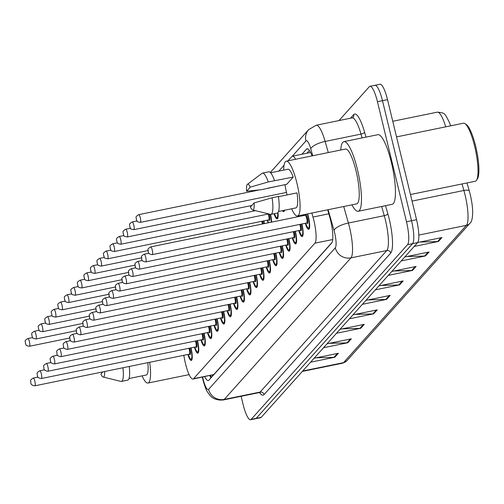 <?xml version="1.0" encoding="UTF-8"?>
<svg xmlns="http://www.w3.org/2000/svg" width="504" height="504" viewBox="0 0 504 504"><rect width="100%" height="100%" fill="white"/><g stroke="black" fill="none" stroke-linecap="round" stroke-linejoin="round"><path stroke-width="0.76" d="M263.857 220.884A10.534 2.3 78.4 0 1 263.907 221.073A10.534 2.3 78.4 0 1 264.442 223.593M197.53 340.584A10.534 2.3 78.4 0 1 197.574 340.773A10.534 2.3 78.4 0 1 197.807 353.197A10.534 2.3 78.4 0 1 194.399 347.174M204.051 333.295A10.534 2.3 78.4 0 1 204.101 333.49A10.534 2.3 78.4 0 1 204.328 345.908A10.534 2.3 78.4 0 1 200.92 339.891M210.578 326.006A10.534 2.3 78.4 0 1 210.622 326.201A10.534 2.3 78.4 0 1 210.855 338.625A10.534 2.3 78.4 0 1 207.446 332.602M217.098 318.723A10.534 2.3 78.4 0 1 217.142 318.912A10.534 2.3 78.4 0 1 217.375 331.336A10.534 2.3 78.4 0 1 213.967 325.313M223.618 311.434A10.534 2.3 78.4 0 1 223.669 311.623A10.534 2.3 78.4 0 1 223.896 324.047A10.534 2.3 78.4 0 1 220.487 318.024M230.145 304.145A10.534 2.3 78.4 0 1 230.189 304.34A10.534 2.3 78.4 0 1 230.423 316.758A10.534 2.3 78.4 0 1 227.014 310.741M236.666 296.856A10.534 2.3 78.4 0 1 236.716 297.051A10.534 2.3 78.4 0 1 236.943 309.475A10.534 2.3 78.4 0 1 233.535 303.452M243.193 289.573A10.534 2.3 78.4 0 1 243.237 289.762A10.534 2.3 78.4 0 1 243.463 302.186A10.534 2.3 78.4 0 1 240.061 296.163M249.713 282.284A10.534 2.3 78.4 0 1 249.757 282.473A10.534 2.3 78.4 0 1 249.99 294.897A10.534 2.3 78.4 0 1 246.582 288.874M256.234 274.995A10.534 2.3 78.4 0 1 256.284 275.19A10.534 2.3 78.4 0 1 256.511 287.608A10.534 2.3 78.4 0 1 253.102 281.591M262.76 267.706A10.534 2.3 78.4 0 1 262.804 267.901A10.534 2.3 78.4 0 1 263.038 280.325A10.534 2.3 78.4 0 1 259.629 274.302M269.281 260.423A10.534 2.3 78.4 0 1 269.325 260.612A10.534 2.3 78.4 0 1 269.558 273.036A10.534 2.3 78.4 0 1 266.15 267.013M275.801 253.134A10.534 2.3 78.4 0 1 275.852 253.323A10.534 2.3 78.4 0 1 276.079 265.747A10.534 2.3 78.4 0 1 272.67 259.724M282.328 245.845A10.534 2.3 78.4 0 1 282.372 246.04A10.534 2.3 78.4 0 1 282.605 258.457A10.534 2.3 78.4 0 1 279.197 252.441M288.849 238.556A10.534 2.3 78.4 0 1 288.899 238.751A10.534 2.3 78.4 0 1 289.126 251.175A10.534 2.3 78.4 0 1 285.718 245.152M295.375 231.273A10.534 2.3 78.4 0 1 295.42 231.462A10.534 2.3 78.4 0 1 295.646 243.886A10.534 2.3 78.4 0 1 292.244 237.863M297.259 216.871A10.534 2.3 78.4 0 1 297.946 215.964A10.534 2.3 78.4 0 1 298.929 216.525M301.896 223.984A10.534 2.3 78.4 0 1 301.94 224.173A10.534 2.3 78.4 0 1 302.173 236.597A10.534 2.3 78.4 0 1 298.765 230.574M303.704 215.548A10.534 2.3 78.4 0 1 303.616 214.729M307.629 213.91A10.534 2.3 78.4 0 1 308.467 216.89A10.534 2.3 78.4 0 1 308.694 229.307A10.534 2.3 78.4 0 1 305.285 223.291M191.01 347.873A10.534 2.3 78.4 0 1 191.054 348.062A10.534 2.3 78.4 0 1 191.281 360.486A10.534 2.3 78.4 0 1 187.879 354.463M183.746 355.314L184.754 360.31A19.744 4.309 -101.6 0 0 185.497 363.661A19.744 4.309 -101.6 0 0 192.994 379.065A19.744 4.309 -101.6 0 0 193.618 378.674L314.887 243.186A19.744 4.309 -101.6 0 0 312.984 217.054L311.837 213.047M192.994 379.065L213.797 374.541L332.016 242.462M295.621 159.258A19.744 4.309 -101.6 0 0 292.446 156.183A19.744 4.309 -101.6 0 0 291.822 156.574L288.023 160.814M284.067 165.23L278.819 171.102M270.566 214.383A10.534 2.3 78.4 0 1 271.625 222.119M268.159 222.831A10.534 2.3 78.4 0 1 267.252 220.185M278 212.543A10.534 2.3 78.4 0 1 277.181 218.919A10.534 2.3 78.4 0 1 274.031 213.74M284.508 210.25A10.534 2.3 78.4 0 1 283.702 211.636A10.534 2.3 78.4 0 1 282.423 210.672M339.003 120.569L369.325 86.694A19.744 4.309 78.4 0 1 369.949 86.304A19.744 4.309 78.4 0 1 377.446 101.707L406.495 221.773L411.529 220.746A19.744 4.309 78.4 0 1 412.581 243.646L256.221 418.339A19.744 4.309 78.4 0 1 255.597 418.723A19.744 4.309 78.4 0 0 256.221 418.339L412.581 243.646A19.744 4.309 78.4 0 0 411.529 220.746L382.479 100.674L411.529 220.746L416.562 219.713A19.744 4.309 78.4 0 1 417.614 242.619L261.255 417.306A19.744 4.309 78.4 0 1 260.631 417.696L250.564 419.756A19.744 4.309 78.4 0 1 243.067 404.359L241.12 396.301M374.359 85.661A19.744 4.309 78.4 0 1 374.982 85.277A19.744 4.309 78.4 0 1 382.479 100.674A19.744 4.309 78.4 0 0 374.982 85.277L380.022 84.244A19.744 4.309 78.4 0 1 387.513 99.641L416.562 219.713M419.939 242.04L437.573 241.573A5.267 5.072 41.8 0 0 438.461 241.473L441.995 237.523L417.715 242.5M414.194 246.443L438.461 241.473M406.986 256.511L424.62 256.045A5.267 5.072 41.8 0 0 425.508 255.938L429.043 251.994L404.775 256.964M401.241 260.914L425.508 255.938M394.034 270.982L411.667 270.516A5.267 5.072 41.8 0 0 412.562 270.409L416.09 266.465L391.822 271.435M388.288 275.379L412.562 270.409M381.081 285.453L398.714 284.981A5.267 5.072 41.8 0 0 399.609 284.88L403.143 280.936L378.869 285.907M375.341 289.85L399.609 284.88M316.323 357.802L333.957 357.33A5.267 5.072 41.8 0 0 334.851 357.229L338.386 353.285L314.112 358.256M310.584 362.2L334.851 357.229M329.276 343.331L346.909 342.865A5.267 5.072 41.8 0 0 347.804 342.758L351.332 338.814L327.065 343.785M323.53 347.729L347.804 342.758M342.229 328.86L359.862 328.394A5.267 5.072 41.8 0 0 360.751 328.287L364.285 324.343L340.017 329.314M336.483 333.264L360.751 328.287M355.181 314.389L372.815 313.923A5.267 5.072 41.8 0 0 373.703 313.822L377.238 309.872L352.97 314.843M349.436 318.793L373.703 313.822M368.134 299.924L385.762 299.452A5.267 5.072 41.8 0 0 386.656 299.351L390.191 295.401L365.917 300.378M362.389 304.322L386.656 299.351M445.731 126.832A26.328 5.746 -101.6 0 0 437.327 112.153C445.498 113.016 444.566 113.243 449.404 122.403A21.59 4.712 78.4 0 1 450.645 125.824M467.006 182.939L469.293 190.959A21.59 4.712 78.4 0 1 472.683 211.667C472.601 218.396 471.643 222.308 469.81 223.392A6.583 6.344 -138.2 0 1 466.433 225.319A26.328 5.746 -101.6 0 0 463.894 190.468L462.042 183.96M204.706 376.664A19.744 4.309 -101.6 0 0 208.303 380.551A19.744 4.309 -101.6 0 0 208.927 380.167L331.613 243.098A19.744 4.309 -101.6 0 0 329.711 216.959L327.669 209.803M211.012 377.836A19.744 4.309 78.4 0 1 209.74 375.631M406.495 221.773A19.744 4.309 78.4 0 1 407.547 244.679L251.187 419.372A19.744 4.309 78.4 0 1 250.564 419.756M312.071 155.887A19.744 4.309 -101.6 0 0 307.087 148.787A19.744 4.309 -101.6 0 0 306.464 149.171L301.928 154.243M306.961 153.21L309.418 150.469M149.682 362.288A27.978 6.105 78.4 0 1 147.968 383.046A27.978 6.105 78.4 0 1 142.078 375.852M147.811 362.672A19.744 4.309 78.4 0 1 146.317 374.989L128.999 378.536M104.656 371.511A13.167 2.873 78.4 0 1 103.156 377.036A13.167 2.873 78.4 0 1 100.888 374.1L102.885 371.876M122.945 367.762A21.061 4.593 78.4 0 1 121.407 381.434A21.061 4.593 78.4 0 1 120.916 381.415L103.156 377.036M129.238 366.477A21.061 4.593 78.4 0 1 127.701 380.142L121.407 381.434M396.528 136.905L463.409 123.209A29.623 6.464 78.4 0 1 464.971 123.65L466.427 124.664A28.306 6.174 78.4 0 1 475.675 146.311A28.306 6.174 78.4 0 1 477.496 178.718L476.564 180.218A29.623 6.464 78.4 0 1 475.297 181.245L410.47 194.525M464.971 123.65A29.623 6.464 78.4 0 1 474.648 146.305A29.623 6.464 78.4 0 1 476.564 180.218M340.742 150.016A35.545 7.755 78.4 0 1 343.904 141.643A35.545 7.755 78.4 0 1 357.399 169.357A35.545 7.755 78.4 0 1 358.174 211.283A35.545 7.755 78.4 0 1 351.968 204.826M343.904 141.643L377.887 134.681A35.545 7.755 78.4 0 1 391.381 162.395A35.545 7.755 78.4 0 1 392.156 204.322L358.174 211.283M283.683 170.1A27.978 6.105 78.4 0 1 286.272 161.173A27.978 6.105 78.4 0 1 296.887 182.99A27.978 6.105 78.4 0 1 297.499 215.983A27.978 6.105 78.4 0 1 291.608 208.795M287.066 194.928A27.978 6.105 78.4 0 1 286.877 194.172A27.978 6.105 78.4 0 1 284.955 184.64M286.272 161.173L345.423 149.058A27.978 6.105 78.4 0 1 356.044 170.869A27.978 6.105 78.4 0 1 356.656 203.868L297.499 215.983M247.433 184.319L262.042 173.307A21.061 4.593 78.4 0 1 262.483 173.099A21.061 4.593 78.4 0 1 268.267 181.963L293.183 177.093L286.763 184.269L261.33 189.712L246.601 191.243A13.167 2.873 78.4 0 1 247.433 184.319A13.167 2.873 78.4 0 1 250.274 187.135L246.601 191.243M270.61 172.778L287.923 169.237A19.744 4.309 78.4 0 1 293.183 177.093M250.274 187.135L268.267 181.963M262.483 173.099L268.777 171.814A21.061 4.593 78.4 0 1 274.56 180.671M278.416 196.699L297.007 192.893A19.744 4.309 78.4 0 1 295.848 207.925L278.536 211.472M254.098 202.936A13.167 2.873 78.4 0 1 252.687 209.973A13.167 2.873 78.4 0 1 250.419 207.043L254.098 202.936L272.091 197.763A21.061 4.593 78.4 0 1 270.938 214.37A21.061 4.593 78.4 0 1 270.453 214.357L252.687 209.973M272.091 197.763L278.384 196.472A21.061 4.593 78.4 0 1 277.231 213.085L270.938 214.37M212.209 375.127A19.744 19.026 41.8 0 0 212.512 376.167M213.797 374.541L193.618 378.674M328.81 213.809L312.984 217.054M332.69 239.545L314.887 243.186M469.293 190.959A6.583 2.111 164.1 0 0 463.894 190.468L412.058 201.09M302.69 371.013L343.514 362.653A6.583 6.344 41.8 0 0 346.891 360.725L342.682 363.17A26.328 5.746 -101.6 0 0 343.514 362.653L466.433 225.319L418.799 235.078M417.614 242.619L407.547 244.679M261.255 417.306L251.187 419.372M387.513 99.641L377.446 101.707M389.208 295.602L385.762 299.452M376.255 310.073L372.815 313.923M363.302 324.544L359.862 328.394M350.356 339.016L346.909 342.865M337.403 353.487L333.957 357.33M402.161 281.137L398.714 284.981M415.113 266.666L411.667 270.516M428.06 252.195L424.62 256.045M441.013 237.724L437.573 241.573M202.696 377.074L202.703 377.112A13.167 2.873 -101.6 0 0 203.194 379.342A13.167 2.873 -101.6 0 0 208.612 389.353L335.299 247.811A13.167 2.873 -101.6 0 0 334.593 232.539A13.167 2.873 -101.6 0 0 334.026 230.385L328.129 209.708M343.696 206.52L348.403 223.02A26.328 5.746 78.4 0 1 349.537 227.329A26.328 5.746 78.4 0 1 350.941 257.872L224.255 399.414A26.328 5.746 78.4 0 1 223.423 399.93L259.295 392.578A26.328 5.746 -101.6 0 0 260.127 392.068L386.814 250.526A26.328 5.746 -101.6 0 0 385.409 219.983A26.328 5.746 -101.6 0 0 384.275 215.674L381.648 206.476M385.541 205.676L387.866 213.835A29.623 6.464 78.4 0 1 390.726 253.039L264.033 394.582A3.289 3.169 41.8 0 0 260.127 392.068L224.255 399.414A13.167 12.682 -138.2 0 1 208.612 389.353M387.866 213.835A3.289 1.058 -15.9 0 1 384.275 215.674L348.403 223.02A13.167 4.227 164.1 0 0 334.026 230.385M264.033 394.582A29.623 6.464 78.4 0 1 259.547 392.547M350.444 118.226L353.695 114.591A29.623 6.464 78.4 0 1 364.6 132.262L365.986 137.12M335.299 247.811A13.167 12.682 -138.2 0 0 350.941 257.872L386.814 250.526A3.289 3.169 41.8 0 1 390.726 253.039M352.145 117.879L316.273 125.225A26.328 5.746 78.4 0 1 325.137 141.448L361.009 134.102A26.328 5.746 -101.6 0 0 352.145 117.879L353.002 117.432A3.289 3.169 41.8 0 0 353.695 114.591M312.738 155.749L310.76 148.812A13.167 4.227 164.1 0 1 325.137 141.448L328.306 152.561M362.093 137.913L361.009 134.102A3.289 1.058 -15.9 0 0 364.6 132.262M310.76 148.812A13.167 2.873 -101.6 0 0 305.915 140.963L292.219 156.265M305.915 140.963A13.167 12.682 -138.2 0 1 308.694 129.604L270.314 172.481M202.703 377.112L202.387 377.137L202.986 379.865C204.624 386.001 206.167 390.109 207.617 392.175L209.746 395.117C210.225 395.779 214.301 400.976 223.423 399.93M307.818 148.9L306.464 149.171M188.181 354.4A9.217 2.01 -101.6 0 0 191.52 358.665A9.217 2.01 -101.6 0 0 190.821 348.327A9.217 2.01 -101.6 0 0 190.72 347.93M189.693 348.144A4.605 1.008 78.4 0 1 189.995 349.247A4.605 1.008 78.4 0 1 190.487 353.814A4.605 1.008 78.4 0 1 189.435 354.11M189.479 354.066L189.334 354.167A3.95 0.863 -101.6 0 0 189.246 349.505A3.95 0.863 -101.6 0 0 188.906 348.302M34.896 385.799C32.218 385.503 30.851 384.521 30.788 382.838C31.368 380.766 28.69 380.86 33.314 378.063A3.95 0.863 78.4 0 1 34.814 381.144A3.95 0.863 78.4 0 1 34.896 385.799L189.334 354.167M29.389 341.605A3.95 0.863 78.4 0 1 29.478 346.261C24.324 345.309 26.97 345.372 25.364 343.3C25.95 341.233 23.266 341.321 27.89 338.524A3.95 0.863 78.4 0 1 29.389 341.605M194.708 347.111A9.217 2.01 -101.6 0 0 198.047 351.382A9.217 2.01 -101.6 0 0 197.341 341.038A9.217 2.01 -101.6 0 0 197.24 340.641M196.213 340.855A4.605 1.008 78.4 0 1 196.516 341.958A4.605 1.008 78.4 0 1 197.007 346.525A4.605 1.008 78.4 0 1 195.962 346.821M195.999 346.777L195.854 346.878A3.95 0.863 -101.6 0 0 195.773 342.222A3.95 0.863 -101.6 0 0 195.426 341.013M41.422 378.517C38.739 378.221 37.372 377.231 37.309 375.549C37.895 373.483 35.211 373.577 39.835 370.774A3.95 0.863 78.4 0 1 41.334 373.855A3.95 0.863 78.4 0 1 41.422 378.517L195.854 346.878M204.989 345.07A9.872 2.155 78.4 0 1 204.826 345.139L203.276 344.358L201.209 339.828A9.217 2.01 -101.6 0 0 204.567 344.093A9.217 2.01 -101.6 0 0 203.862 333.749A9.217 2.01 -101.6 0 0 203.767 333.358M202.734 333.566A4.605 1.008 78.4 0 1 203.043 334.675A4.605 1.008 78.4 0 1 203.534 339.236A4.605 1.008 78.4 0 1 202.482 339.532M202.526 339.488L202.381 339.589A3.95 0.863 -101.6 0 0 202.293 334.933A3.95 0.863 -101.6 0 0 201.953 333.73M47.943 371.228C45.265 370.931 43.892 369.942 43.835 368.26C44.415 366.194 41.737 366.288 46.355 363.485A3.95 0.863 78.4 0 1 47.855 366.566A3.95 0.863 78.4 0 1 47.943 371.228L202.381 339.589M211.516 337.781A9.872 2.155 78.4 0 1 211.346 337.85L209.796 337.069L207.73 332.546A9.217 2.01 -101.6 0 0 211.088 336.804A9.217 2.01 -101.6 0 0 210.388 326.466A9.217 2.01 -101.6 0 0 210.288 326.069M209.261 326.277A4.605 1.008 78.4 0 1 209.563 327.386A4.605 1.008 78.4 0 1 210.055 331.947A4.605 1.008 78.4 0 1 209.002 332.249M209.047 332.199L208.902 332.306A3.95 0.863 -101.6 0 0 208.814 327.644A3.95 0.863 -101.6 0 0 208.473 326.441M54.464 363.938C51.786 363.642 50.419 362.653 50.356 360.977C50.942 358.905 48.258 358.999 52.882 356.202A3.95 0.863 78.4 0 1 54.382 359.283A3.95 0.863 78.4 0 1 54.464 363.938L208.902 332.306M214.276 325.25A9.217 2.01 -101.6 0 0 217.615 329.515A9.217 2.01 -101.6 0 0 216.909 319.177A9.217 2.01 -101.6 0 0 216.814 318.78M215.781 318.994A4.605 1.008 78.4 0 1 216.084 320.097A4.605 1.008 78.4 0 1 216.575 324.664A4.605 1.008 78.4 0 1 215.529 324.96M215.567 324.916L215.422 325.017A3.95 0.863 -101.6 0 0 215.34 320.355A3.95 0.863 -101.6 0 0 214.994 319.152M60.99 356.649C58.313 356.353 56.939 355.37 56.883 353.688C57.462 351.616 54.785 351.71 59.403 348.913A3.95 0.863 78.4 0 1 60.902 351.994A3.95 0.863 78.4 0 1 60.99 356.649L215.422 325.017M35.91 334.316A3.95 0.863 78.4 0 1 35.998 338.978C30.845 338.02 33.491 338.083 31.891 336.011C32.47 333.944 29.793 334.039 34.411 331.235A3.95 0.863 78.4 0 1 35.91 334.316M42.437 327.027A3.95 0.863 78.4 0 1 42.519 331.689C37.372 330.731 40.011 330.794 38.411 328.721C38.991 326.655 36.313 326.75 40.937 323.952A3.95 0.863 78.4 0 1 42.437 327.027M48.957 319.744A3.95 0.863 78.4 0 1 49.045 324.4C43.892 323.442 46.538 323.505 44.932 321.439C45.517 319.366 42.84 319.46 47.458 316.663A3.95 0.863 78.4 0 1 48.957 319.744M224.564 323.209A9.872 2.155 78.4 0 1 224.393 323.272L222.844 322.491L220.777 317.967A9.217 2.01 -101.6 0 0 224.135 322.232A9.217 2.01 -101.6 0 0 223.429 311.888A9.217 2.01 -101.6 0 0 223.335 311.491M222.308 311.705A4.605 1.008 78.4 0 1 222.611 312.808A4.605 1.008 78.4 0 1 223.102 317.375A4.605 1.008 78.4 0 1 222.05 317.671M222.094 317.627L221.949 317.728A3.95 0.863 -101.6 0 0 221.861 313.072A3.95 0.863 -101.6 0 0 221.521 311.863M67.511 349.366C64.833 349.07 63.466 348.081 63.403 346.399C63.983 344.333 61.305 344.427 65.93 341.624A3.95 0.863 78.4 0 1 67.423 344.704A3.95 0.863 78.4 0 1 67.511 349.366L221.949 317.728M227.323 310.678A9.217 2.01 -101.6 0 0 230.656 314.943A9.217 2.01 -101.6 0 0 229.956 304.599A9.217 2.01 -101.6 0 0 229.856 304.208M228.829 304.416A4.605 1.008 78.4 0 1 229.131 305.525A4.605 1.008 78.4 0 1 229.622 310.086A4.605 1.008 78.4 0 1 228.577 310.382M228.614 310.338L228.469 310.439A3.95 0.863 -101.6 0 0 228.381 305.783A3.95 0.863 -101.6 0 0 228.041 304.58M74.038 342.077C71.354 341.781 69.987 340.792 69.924 339.11C70.51 337.044 67.826 337.138 72.45 334.335A3.95 0.863 78.4 0 1 73.949 337.415A3.95 0.863 78.4 0 1 74.038 342.077L228.469 310.439M233.843 303.389A9.217 2.01 -101.6 0 0 237.182 307.654A9.217 2.01 -101.6 0 0 236.477 297.316A9.217 2.01 -101.6 0 0 236.382 296.919M235.349 297.127A4.605 1.008 78.4 0 1 235.651 298.236A4.605 1.008 78.4 0 1 236.143 302.797A4.605 1.008 78.4 0 1 235.097 303.099M235.141 303.049L234.99 303.156A3.95 0.863 -101.6 0 0 234.908 298.494A3.95 0.863 -101.6 0 0 234.568 297.291M80.558 334.788C77.881 334.492 76.507 333.503 76.45 331.827C77.03 329.755 74.353 329.849 78.971 327.052A3.95 0.863 78.4 0 1 80.47 330.133A3.95 0.863 78.4 0 1 80.558 334.788L234.99 303.156M55.478 312.455A3.95 0.863 78.4 0 1 55.566 317.111C50.413 316.159 53.059 316.222 51.458 314.149C52.038 312.077 49.36 312.171 53.978 309.374A3.95 0.863 78.4 0 1 55.478 312.455M62.005 305.166A3.95 0.863 78.4 0 1 62.087 309.828C56.939 308.87 59.585 308.933 57.979 306.86C58.565 304.794 55.881 304.889 60.505 302.085A3.95 0.863 78.4 0 1 62.005 305.166M68.525 297.877A3.95 0.863 78.4 0 1 68.613 302.539C63.46 301.581 66.106 301.644 64.506 299.571C65.085 297.505 62.408 297.599 67.026 294.802A3.95 0.863 78.4 0 1 68.525 297.877M240.364 296.1A9.217 2.01 -101.6 0 0 243.703 300.365A9.217 2.01 -101.6 0 0 243.004 290.027A9.217 2.01 -101.6 0 0 242.903 289.63M241.876 289.844A4.605 1.008 78.4 0 1 242.178 290.947A4.605 1.008 78.4 0 1 242.67 295.514A4.605 1.008 78.4 0 1 241.618 295.81M241.662 295.766L241.517 295.867A3.95 0.863 -101.6 0 0 241.429 291.205A3.95 0.863 -101.6 0 0 241.088 290.002M87.079 327.499C84.401 327.203 83.034 326.22 82.971 324.538C83.551 322.466 80.873 322.56 85.497 319.763A3.95 0.863 78.4 0 1 86.997 322.844A3.95 0.863 78.4 0 1 87.079 327.499L241.517 295.867M246.891 288.811A9.217 2.01 -101.6 0 0 250.23 293.082A9.217 2.01 -101.6 0 0 249.524 282.738A9.217 2.01 -101.6 0 0 249.423 282.341M248.396 282.555A4.605 1.008 78.4 0 1 248.699 283.658A4.605 1.008 78.4 0 1 249.19 288.225A4.605 1.008 78.4 0 1 248.144 288.521M248.182 288.477L248.037 288.578A3.95 0.863 -101.6 0 0 247.955 283.922A3.95 0.863 -101.6 0 0 247.609 282.712M93.605 320.21C90.922 319.92 89.555 318.931 89.492 317.249C90.077 315.183 87.394 315.277 92.018 312.474A3.95 0.863 78.4 0 1 93.517 315.554A3.95 0.863 78.4 0 1 93.605 320.21L248.037 288.578M253.411 281.528A9.217 2.01 -101.6 0 0 256.75 285.793A9.217 2.01 -101.6 0 0 256.045 275.449A9.217 2.01 -101.6 0 0 255.95 275.058M254.917 275.266A4.605 1.008 78.4 0 1 255.226 276.375A4.605 1.008 78.4 0 1 255.717 280.936A4.605 1.008 78.4 0 1 254.665 281.232M254.709 281.188L254.564 281.289A3.95 0.863 -101.6 0 0 254.476 276.633A3.95 0.863 -101.6 0 0 254.136 275.43M100.126 312.927C97.448 312.631 96.075 311.642 96.018 309.96C96.598 307.894 93.92 307.988 98.538 305.185A3.95 0.863 78.4 0 1 100.038 308.265A3.95 0.863 78.4 0 1 100.126 312.927L254.564 281.289M259.932 274.239A9.217 2.01 -101.6 0 0 263.271 278.504A9.217 2.01 -101.6 0 0 262.571 268.166A9.217 2.01 -101.6 0 0 262.471 267.769M261.444 267.977A4.605 1.008 78.4 0 1 261.746 269.086A4.605 1.008 78.4 0 1 262.238 273.647A4.605 1.008 78.4 0 1 261.185 273.949M261.229 273.899L261.085 274.006A3.95 0.863 -101.6 0 0 260.996 269.344A3.95 0.863 -101.6 0 0 260.656 268.141M106.646 305.638C103.969 305.342 102.602 304.353 102.539 302.677C103.125 300.604 100.441 300.699 105.065 297.902A3.95 0.863 78.4 0 1 106.565 300.983A3.95 0.863 78.4 0 1 106.646 305.638L261.085 274.006M266.459 266.95A9.217 2.01 -101.6 0 0 269.798 271.215A9.217 2.01 -101.6 0 0 269.092 260.877A9.217 2.01 -101.6 0 0 268.997 260.48M267.964 260.688A4.605 1.008 78.4 0 1 268.267 261.797A4.605 1.008 78.4 0 1 268.758 266.364A4.605 1.008 78.4 0 1 267.712 266.66M267.75 266.616L267.605 266.717A3.95 0.863 -101.6 0 0 267.523 262.055A3.95 0.863 -101.6 0 0 267.177 260.851M113.173 298.349C110.496 298.053 109.122 297.07 109.066 295.388C109.645 293.315 106.968 293.41 111.586 290.613A3.95 0.863 78.4 0 1 113.085 293.693A3.95 0.863 78.4 0 1 113.173 298.349L267.605 266.717M75.052 290.594A3.95 0.863 78.4 0 1 75.134 295.25C69.98 294.292 72.626 294.355 71.026 292.288C71.606 290.216 68.928 290.31 73.552 287.513A3.95 0.863 78.4 0 1 75.052 290.594M81.572 283.305A3.95 0.863 78.4 0 1 81.661 287.96C76.507 287.009 79.153 287.072 77.547 284.999C78.133 282.927 75.449 283.021 80.073 280.224A3.95 0.863 78.4 0 1 81.572 283.305M88.093 276.016A3.95 0.863 78.4 0 1 88.181 280.678C83.028 279.72 85.674 279.783 84.073 277.71C84.653 275.644 81.976 275.738 86.593 272.935A3.95 0.863 78.4 0 1 88.093 276.016M94.62 268.726A3.95 0.863 78.4 0 1 94.702 273.389C89.555 272.431 92.194 272.494 90.594 270.421C91.18 268.355 88.496 268.449 93.12 265.646A3.95 0.863 78.4 0 1 94.62 268.726M101.14 261.444A3.95 0.863 78.4 0 1 101.228 266.099C96.075 265.142 98.721 265.205 97.115 263.138C97.7 261.066 95.023 261.16 99.641 258.363A3.95 0.863 78.4 0 1 101.14 261.444M272.979 259.661A9.217 2.01 -101.6 0 0 276.318 263.932A9.217 2.01 -101.6 0 0 275.612 253.588A9.217 2.01 -101.6 0 0 275.518 253.191M274.491 253.405A4.605 1.008 78.4 0 1 274.793 254.507A4.605 1.008 78.4 0 1 275.285 259.075A4.605 1.008 78.4 0 1 274.233 259.371M274.277 259.327L274.132 259.428A3.95 0.863 -101.6 0 0 274.044 254.772A3.95 0.863 -101.6 0 0 273.704 253.562M119.694 291.06C117.016 290.77 115.649 289.781 115.586 288.099C116.166 286.033 113.488 286.127 118.112 283.324A3.95 0.863 78.4 0 1 119.605 286.404A3.95 0.863 78.4 0 1 119.694 291.06L274.132 259.428M283.267 257.62A9.872 2.155 78.4 0 1 283.103 257.689L281.547 256.908L279.487 252.378A9.217 2.01 -101.6 0 0 282.839 256.643A9.217 2.01 -101.6 0 0 282.139 246.298A9.217 2.01 -101.6 0 0 282.038 245.908M281.012 246.116A4.605 1.008 78.4 0 1 281.314 247.225A4.605 1.008 78.4 0 1 281.805 251.786A4.605 1.008 78.4 0 1 280.76 252.082M280.797 252.038L280.652 252.139A3.95 0.863 -101.6 0 0 280.564 247.483A3.95 0.863 -101.6 0 0 280.224 246.28M126.221 283.777C123.537 283.481 122.17 282.492 122.107 280.81C122.692 278.743 120.009 278.838 124.633 276.034A3.95 0.863 78.4 0 1 126.132 279.115A3.95 0.863 78.4 0 1 126.221 283.777L280.652 252.139M289.787 250.331A9.872 2.155 78.4 0 1 289.624 250.4L288.074 249.619L286.007 245.095A9.217 2.01 -101.6 0 0 289.365 249.354A9.217 2.01 -101.6 0 0 288.66 239.016A9.217 2.01 -101.6 0 0 288.565 238.619M287.532 238.827A4.605 1.008 78.4 0 1 287.834 239.936A4.605 1.008 78.4 0 1 288.326 244.497A4.605 1.008 78.4 0 1 287.28 244.799M287.324 244.749L287.173 244.856A3.95 0.863 -101.6 0 0 287.091 240.194A3.95 0.863 -101.6 0 0 286.751 238.991M132.741 276.488C130.064 276.192 128.69 275.203 128.633 273.527C129.213 271.454 126.535 271.549 131.153 268.752A3.95 0.863 78.4 0 1 132.653 271.832A3.95 0.863 78.4 0 1 132.741 276.488L287.173 244.856M296.314 243.041A9.872 2.155 78.4 0 1 296.144 243.111L294.594 242.329L292.528 237.806A9.217 2.01 -101.6 0 0 295.886 242.065A9.217 2.01 -101.6 0 0 295.187 231.727A9.217 2.01 -101.6 0 0 295.086 231.33M294.059 231.538A4.605 1.008 78.4 0 1 294.361 232.646A4.605 1.008 78.4 0 1 294.853 237.214A4.605 1.008 78.4 0 1 293.8 237.51M293.845 237.466L293.7 237.567A3.95 0.863 -101.6 0 0 293.612 232.905A3.95 0.863 -101.6 0 0 293.271 231.701M139.262 269.199C136.584 268.903 135.217 267.92 135.154 266.238C135.733 264.165 133.056 264.26 137.68 261.463A3.95 0.863 78.4 0 1 139.18 264.543A3.95 0.863 78.4 0 1 139.262 269.199L293.7 237.567M298.286 216.657L298.708 216.481A9.872 2.155 78.4 0 1 298.885 216.474M302.835 235.759A9.872 2.155 78.4 0 1 302.671 235.822L301.115 235.04L299.055 230.517A9.217 2.01 -101.6 0 0 302.413 234.782A9.217 2.01 -101.6 0 0 301.707 224.438A9.217 2.01 -101.6 0 0 301.606 224.041M300.579 224.255A4.605 1.008 78.4 0 1 300.882 225.357A4.605 1.008 78.4 0 1 301.373 229.925A4.605 1.008 78.4 0 1 300.327 230.221M300.365 230.177L300.22 230.278A3.95 0.863 -101.6 0 0 300.138 225.622A3.95 0.863 -101.6 0 0 299.792 224.412M145.788 261.91C143.111 261.62 141.737 260.631 141.674 258.949C142.26 256.882 139.577 256.977 144.201 254.173A3.95 0.863 78.4 0 1 145.7 257.254A3.95 0.863 78.4 0 1 145.788 261.91L300.22 230.278M309.355 228.469A9.872 2.155 78.4 0 1 309.191 228.539L307.642 227.758L305.575 223.228A9.217 2.01 -101.6 0 0 308.933 227.493A9.217 2.01 -101.6 0 0 308.228 217.148A9.217 2.01 -101.6 0 0 307.308 213.973M303.937 214.666A9.217 2.01 -101.6 0 0 304.007 215.485M305.279 215.265A4.605 1.008 78.4 0 1 307.409 218.075A4.605 1.008 78.4 0 1 307.9 222.636A4.605 1.008 78.4 0 1 306.848 222.932M306.892 222.888L306.747 222.988A3.95 0.863 -101.6 0 0 306.659 218.333A3.95 0.863 -101.6 0 0 305.159 215.252L305.336 215.29M152.309 254.627C149.631 254.331 148.258 253.342 148.201 251.66C148.781 249.593 146.103 249.688 150.721 246.884A3.95 0.863 78.4 0 1 152.221 249.965A3.95 0.863 78.4 0 1 152.309 254.627L306.747 222.988M264.159 223.65A9.217 2.01 -101.6 0 0 263.668 221.338A9.217 2.01 -101.6 0 0 263.573 220.941M262.546 221.155A4.605 1.008 78.4 0 1 262.849 222.258A4.605 1.008 78.4 0 1 263.164 223.852M262.395 224.015A3.95 0.863 -101.6 0 0 262.099 222.516A3.95 0.863 -101.6 0 0 261.759 221.313M107.661 254.155A3.95 0.863 78.4 0 1 107.749 258.81C102.596 257.859 105.242 257.922 103.641 255.849C104.221 253.777 101.543 253.871 106.161 251.074A3.95 0.863 78.4 0 1 107.661 254.155M267.555 220.122A9.217 2.01 -101.6 0 0 268.544 222.749M271.24 222.201A9.217 2.01 -101.6 0 0 270.257 214.307M269.117 214.03A4.605 1.008 78.4 0 1 269.369 214.969A4.605 1.008 78.4 0 1 269.861 219.536A4.605 1.008 78.4 0 1 268.808 219.832M117.35 242.833L112.688 243.785A3.95 0.863 78.4 0 1 114.188 246.866A3.95 0.863 78.4 0 1 114.269 251.528L268.708 219.889A3.95 0.863 -101.6 0 0 268.619 215.233A3.95 0.863 -101.6 0 0 268.279 214.024M277.843 218.081A9.872 2.155 78.4 0 1 277.679 218.15L276.142 217.382L274.334 213.677M274.359 213.671A9.217 2.01 -101.6 0 0 277.704 212.852M120.708 239.576A3.95 0.863 78.4 0 1 120.796 244.238C115.643 243.281 118.289 243.344 116.689 241.271C117.268 239.205 114.591 239.299 119.209 236.496A3.95 0.863 78.4 0 1 120.708 239.576M284.369 210.792A9.872 2.155 78.4 0 1 284.199 210.861L283.097 210.54M127.235 232.294A3.95 0.863 78.4 0 1 127.317 236.949C122.163 235.992 124.809 236.055 123.209 233.988C123.789 231.916 121.111 232.01 125.735 229.213A3.95 0.863 78.4 0 1 127.235 232.294M133.755 225.004A3.95 0.863 78.4 0 1 133.844 229.66C128.69 228.709 131.336 228.772 129.73 226.699C130.315 224.627 127.632 224.721 132.256 221.924A3.95 0.863 78.4 0 1 133.755 225.004M140.276 217.715A3.95 0.863 78.4 0 1 140.364 222.377C135.211 221.42 137.857 221.483 136.256 219.41C136.836 217.344 134.159 217.438 138.776 214.635A3.95 0.863 78.4 0 1 140.276 217.715M210.584 375.461L211.384 377.42M310.584 152.466L292.446 156.183M469.81 223.392L346.891 360.725M437.327 112.153L392.748 121.288M342.682 363.17L302.312 371.435M259.875 392.301L260.291 392.673L259.295 392.578M369.949 86.304L374.982 85.277M316.273 125.225L308.694 129.604M254.199 190.487L253.638 191.111M33.314 378.063L37.976 377.105M188.162 354.406L190.228 358.93L191.778 359.711M29.478 346.261L69.766 338.008M27.89 338.524L32.552 337.567M39.835 370.774L44.497 369.823M194.689 347.117L196.749 351.647L198.305 352.422M46.355 363.485L51.024 362.534M52.882 356.202L57.544 355.244M59.403 348.913L64.071 347.955M214.257 325.256L216.323 329.78L217.873 330.561M35.998 338.978L76.287 330.725M34.411 331.235L39.079 330.284M42.519 331.689L82.807 323.436M40.937 323.952L45.599 322.995M49.045 324.4L89.334 316.147M47.458 316.663L52.126 315.706M147.968 383.046L189.126 374.617M65.93 341.624L70.591 340.673M72.45 334.335L77.112 333.383M227.304 310.678L229.364 315.208L230.92 315.989M78.971 327.052L83.639 326.094M233.825 303.395L235.891 307.919L237.441 308.7M55.566 317.111L95.855 308.858M53.978 309.374L58.647 308.416M62.087 309.828L102.375 301.575M60.505 302.085L65.167 301.134M68.613 302.539L108.902 294.286M67.026 294.802L71.694 293.845M85.497 319.763L90.159 318.805M240.345 296.106L242.411 300.63L243.961 301.411M92.018 312.474L96.68 311.522M246.872 288.817L248.932 293.341L250.488 294.122M98.538 305.185L103.207 304.233M253.392 281.528L255.459 286.058L257.008 286.839M105.065 297.902L109.727 296.944M259.913 274.245L261.979 278.769L263.529 279.55M111.586 290.613L116.254 289.655M266.44 266.956L268.506 271.48L270.056 272.261M75.134 295.25L115.422 286.997M73.552 287.513L78.215 286.555M81.661 287.96L121.949 279.707M80.073 280.224L84.735 279.266M88.181 280.678L128.47 272.425M86.593 272.935L91.262 271.984M94.702 273.389L134.99 265.136M93.12 265.646L97.782 264.695M101.228 266.099L141.517 257.846M99.641 258.363L104.309 257.405M118.112 283.324L122.774 282.372M272.96 259.667L275.026 264.191L276.576 264.972M124.633 276.034L129.295 275.083M131.153 268.752L135.822 267.794M137.68 261.463L142.342 260.505M144.201 254.173L148.863 253.222M303.918 214.673L303.988 215.492M150.721 246.884L305.159 215.252M107.749 258.81L148.037 250.557M106.161 251.074L110.83 250.116M268.512 222.755L267.536 220.128M114.269 251.528C109.122 250.57 111.768 250.633 110.162 248.56C110.748 246.494 108.064 246.588 112.688 243.785M120.796 244.238L268.733 213.935M119.209 236.496L123.877 235.544M127.317 236.949L255.547 210.685M125.735 229.213L130.397 228.255M133.844 229.66L251.798 205.5M132.256 221.924L136.918 220.966M140.364 222.377L286.474 192.446M138.776 214.635L259.44 189.92M267.819 188.2L284.968 184.691"/></g></svg>

